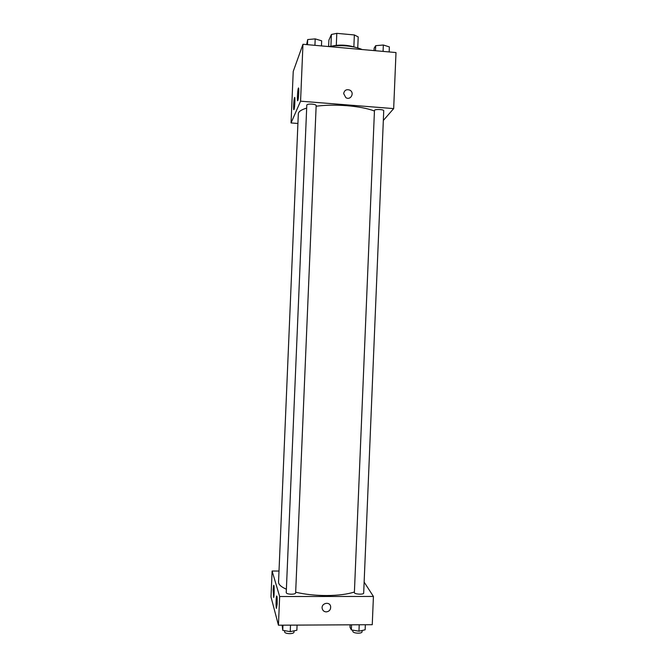 <?xml version="1.0" encoding="UTF-8"?>
<svg xmlns="http://www.w3.org/2000/svg" width="667" height="667" viewBox="0 0 667 667"><rect width="100%" height="100%" fill="white"/><g stroke="black" fill="none" stroke-linecap="round" stroke-linejoin="round"><path stroke-width="1" d="M328.614 46.557L328.889 40.162L331.407 34.476L336.802 33.35L354.36 34.951L358.204 36.918L357.745 47.916M330.907 46.256L331.407 34.476M353.86 46.865L354.36 34.951M336.293 45.331L336.802 33.35M331.549 46.165C339.328 44.497 347.023 44.822 354.644 47.132M362.148 49.541C358.262 47.757 353.11 46.557 346.673 45.948C340.203 45.406 334.284 45.614 328.931 46.582M297.916 123.462L291.045 122.945L293.23 71.436L302.968 44.272L395.998 52.551L393.672 108.604L383.333 120.444M343.663 93.588C344.422 90.17 346.473 89.019 349.816 90.128C354.961 92.663 350.659 100.784 345.831 97.624L343.663 93.588C344.422 90.17 346.473 89.019 349.816 90.128L349.816 90.128C354.961 92.663 350.659 100.784 345.831 97.624M291.045 122.945L300.567 101.184L302.968 44.272M300.567 101.184L393.672 108.604M294.022 109.496C293.247 111.564 293.713 99.833 294.481 97.807C295.298 95.131 294.856 107.295 294.064 109.38L294.022 109.496M297.832 100.509C296.998 102.735 297.482 90.554 298.307 88.361C299.191 85.468 298.741 98.107 297.882 100.375L297.832 100.509M383.733 110.78C384.025 109.28 374.287 108.979 374.462 110.489L354.385 592.588C354.077 594.28 363.84 594.814 363.682 593.096L383.733 110.78M312.064 104.119C308.954 103.969 307.195 104.277 306.803 105.044L286.235 592.696C286.56 593.605 288.286 594.114 291.412 594.222C293.989 594.155 295.398 593.747 295.639 593.005L316.166 105.511C315.983 104.844 314.616 104.377 312.064 104.119M374.445 111.014C367.667 108.446 358.504 106.678 346.965 105.703C335.726 104.852 325.454 105.027 316.133 106.22M306.678 108.104C301.242 109.721 298.457 111.631 298.324 113.84L278.548 581.983C278.489 584.492 281.099 586.902 286.385 589.219M354.41 591.996C347.399 594.289 338.086 595.481 326.455 595.548C315.149 595.506 304.886 594.389 295.673 592.196M279.656 596.515L272.103 571.027L271.002 596.965L278.439 625.204L279.656 596.515L373.428 596.448L364.132 582.108M279.006 571.044L272.103 571.027M273.17 589.795L273.612 585.551C274.304 583.141 274.379 595.648 273.687 597.474L273.17 589.795M277.164 604.094L276.38 608.404C275.871 606.845 276.03 597.415 276.58 596.023C277.097 595.623 277.289 598.316 277.164 604.094M278.439 625.204L372.253 624.704L373.428 596.448M326.255 611.897C324.087 611.756 322.736 610.639 322.203 608.529C321.002 603.16 329.798 601.084 330.649 606.511C330.824 609.655 329.356 611.447 326.255 611.897C329.356 611.447 330.824 609.655 330.649 606.511C329.798 601.075 321.002 603.16 322.203 608.529C322.736 610.63 324.087 611.756 326.255 611.897M350.108 624.821L350.008 627.238L351.342 629.898L358.954 631.207L365.132 629.815L365.349 624.737M351.342 629.898L351.559 624.812M358.954 631.207L359.221 624.771M362.123 630.498L362.064 631.899C361.864 632.683 360.58 633.108 358.229 633.191C354.969 633.066 353.151 632.458 352.768 631.374L352.818 630.157M282.124 625.187L282.758 630.332L290.228 631.649L296.865 630.24L297.082 625.104M282.758 630.332L282.975 625.179M290.228 631.649L290.504 625.146M294.047 630.84L293.989 632.224C293.738 633.083 292.329 633.558 289.753 633.65C286.627 633.55 284.901 632.975 284.584 631.932L284.634 630.657M374.037 50.592L374.137 48.182L375.688 45.673L383.342 45.014L389.361 46.898L389.153 51.943M375.471 50.725L375.688 45.673M383.075 51.401L383.342 45.014M306.628 44.597L307.687 39.561L315.199 38.878L321.669 40.82L321.452 45.915M307.47 44.672L307.687 39.561M314.924 45.339L315.199 38.878"/></g></svg>
